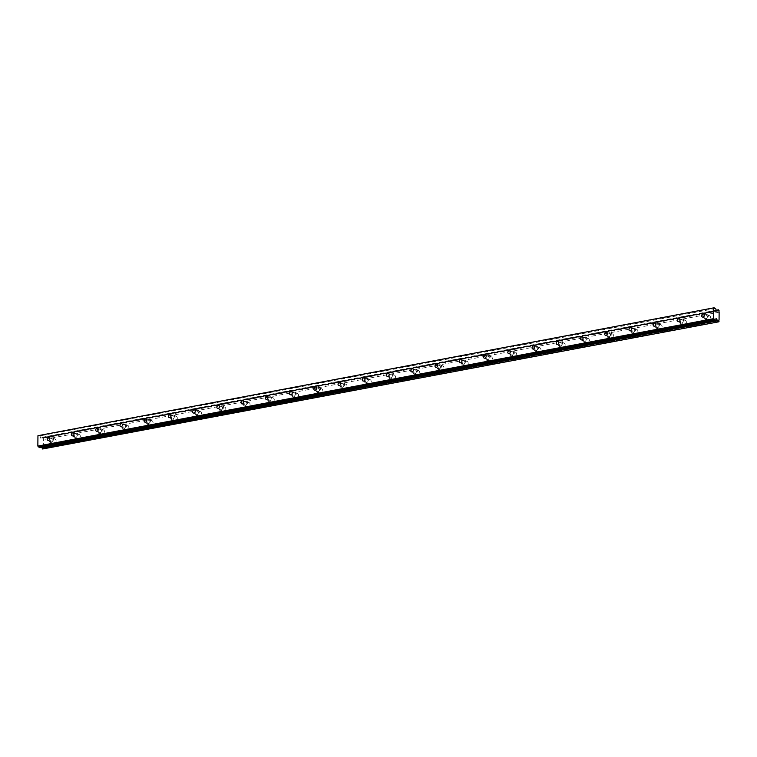 <?xml version="1.0" encoding="UTF-8"?>
<svg xmlns="http://www.w3.org/2000/svg" width="757" height="757" viewBox="0 0 757 757"><rect width="100%" height="100%" fill="white"/><g stroke="black" fill="none" stroke-linecap="round" stroke-linejoin="round"><path stroke-width="0.57" stroke-dasharray="3.79 2.84" d="M706.082 318.489A1.637 1.296 -65.4 0 0 706.111 315.366A1.637 1.296 -65.4 0 0 706.082 318.489M51.59 441.88A1.637 1.296 -65.4 0 0 51.618 438.757A1.637 1.296 -65.4 0 0 51.59 441.88M75.832 437.309A1.637 1.296 -65.4 0 0 75.861 434.187A1.637 1.296 -65.4 0 0 75.832 437.309M100.066 432.739A1.637 1.296 -65.4 0 0 100.094 429.616A1.637 1.296 -65.4 0 0 100.066 432.739M124.309 428.169A1.637 1.296 -65.4 0 0 124.337 425.046A1.637 1.296 -65.4 0 0 124.309 428.169M148.552 423.598A1.637 1.296 -65.4 0 0 148.58 420.476A1.637 1.296 -65.4 0 0 148.552 423.598M172.795 419.028A1.637 1.296 -65.4 0 0 172.823 415.905A1.637 1.296 -65.4 0 0 172.795 419.028M197.028 414.458A1.637 1.296 -65.4 0 0 197.057 411.335A1.637 1.296 -65.4 0 0 197.028 414.458M221.271 409.887A1.637 1.296 -65.4 0 0 221.299 406.764A1.637 1.296 -65.4 0 0 221.271 409.887M245.514 405.317A1.637 1.296 -65.4 0 0 245.542 402.194A1.637 1.296 -65.4 0 0 245.514 405.317M269.757 400.746A1.637 1.296 -65.4 0 0 269.785 397.624A1.637 1.296 -65.4 0 0 269.757 400.746M293.99 396.176A1.637 1.296 -65.4 0 0 294.019 393.053A1.637 1.296 -65.4 0 0 293.99 396.176M318.233 391.606A1.637 1.296 -65.4 0 0 318.262 388.483A1.637 1.296 -65.4 0 0 318.233 391.606M342.476 387.035A1.637 1.296 -65.4 0 0 342.505 383.913A1.637 1.296 -65.4 0 0 342.476 387.035M366.719 382.465A1.637 1.296 -65.4 0 0 366.738 379.342A1.637 1.296 -65.4 0 0 366.719 382.465M390.953 377.894A1.637 1.296 -65.4 0 0 390.981 374.772A1.637 1.296 -65.4 0 0 390.953 377.894M415.196 373.324A1.637 1.296 -65.4 0 0 415.224 370.211A1.637 1.296 -65.4 0 0 415.196 373.324M439.438 368.754A1.637 1.296 -65.4 0 0 439.467 365.64A1.637 1.296 -65.4 0 0 439.438 368.754M463.681 364.183A1.637 1.296 -65.4 0 0 463.7 361.07A1.637 1.296 -65.4 0 0 463.681 364.183M487.915 359.613A1.637 1.296 -65.4 0 0 487.943 356.5A1.637 1.296 -65.4 0 0 487.915 359.613M512.158 355.052A1.637 1.296 -65.4 0 0 512.186 351.929A1.637 1.296 -65.4 0 0 512.158 355.052M536.401 350.482A1.637 1.296 -65.4 0 0 536.429 347.359A1.637 1.296 -65.4 0 0 536.401 350.482M560.634 345.911A1.637 1.296 -65.4 0 0 560.663 342.789A1.637 1.296 -65.4 0 0 560.634 345.911M584.877 341.341A1.637 1.296 -65.4 0 0 584.906 338.218A1.637 1.296 -65.4 0 0 584.877 341.341M609.12 336.77A1.637 1.296 -65.4 0 0 609.148 333.648A1.637 1.296 -65.4 0 0 609.12 336.77M633.363 332.2A1.637 1.296 -65.4 0 0 633.391 329.077A1.637 1.296 -65.4 0 0 633.363 332.2M657.596 327.63A1.637 1.296 -65.4 0 0 657.625 324.507A1.637 1.296 -65.4 0 0 657.596 327.63M681.839 323.059A1.637 1.296 -65.4 0 0 681.868 319.937A1.637 1.296 -65.4 0 0 681.839 323.059M708.514 315.603A2.545 2.025 114.6 0 1 709.555 315.716A2.545 2.025 114.6 0 1 710.539 318.262A2.545 2.025 114.6 0 1 708.476 320.457A2.545 2.025 114.6 0 1 707.435 320.343A2.545 2.025 114.6 0 1 706.451 317.798A2.545 2.025 114.6 0 1 708.514 315.603M706.12 314.505A2.545 2.025 114.6 0 1 707.152 314.619A2.545 2.025 114.6 0 1 708.145 317.155A2.545 2.025 114.6 0 1 706.073 319.359A2.545 2.025 114.6 0 1 705.032 319.236A2.545 2.025 114.6 0 1 704.048 316.7A2.545 2.025 114.6 0 1 706.12 314.505M54.031 438.984A2.545 2.025 114.6 0 1 55.062 439.107A2.545 2.025 114.6 0 1 56.056 441.643A2.545 2.025 114.6 0 1 53.984 443.839A2.545 2.025 114.6 0 1 52.943 443.725A2.545 2.025 114.6 0 1 51.959 441.189A2.545 2.025 114.6 0 1 54.031 438.984M51.627 437.887A2.545 2.025 114.6 0 1 52.659 438A2.545 2.025 114.6 0 1 53.652 440.546A2.545 2.025 114.6 0 1 51.58 442.741A2.545 2.025 114.6 0 1 50.549 442.627A2.545 2.025 114.6 0 1 49.555 440.082A2.545 2.025 114.6 0 1 51.627 437.887M78.264 434.414A2.545 2.025 114.6 0 1 79.305 434.537A2.545 2.025 114.6 0 1 80.289 437.073A2.545 2.025 114.6 0 1 78.226 439.268A2.545 2.025 114.6 0 1 77.186 439.155A2.545 2.025 114.6 0 1 76.202 436.619A2.545 2.025 114.6 0 1 78.264 434.414M75.861 433.316A2.545 2.025 114.6 0 1 76.902 433.43A2.545 2.025 114.6 0 1 77.886 435.975A2.545 2.025 114.6 0 1 75.823 438.171A2.545 2.025 114.6 0 1 74.782 438.057A2.545 2.025 114.6 0 1 73.798 435.521A2.545 2.025 114.6 0 1 75.861 433.316M102.507 429.853A2.545 2.025 114.6 0 1 103.548 429.967A2.545 2.025 114.6 0 1 104.532 432.502A2.545 2.025 114.6 0 1 102.469 434.707A2.545 2.025 114.6 0 1 101.429 434.584A2.545 2.025 114.6 0 1 100.444 432.048A2.545 2.025 114.6 0 1 102.507 429.853M100.104 428.746A2.545 2.025 114.6 0 1 101.145 428.859A2.545 2.025 114.6 0 1 102.129 431.405A2.545 2.025 114.6 0 1 100.066 433.6A2.545 2.025 114.6 0 1 99.025 433.487A2.545 2.025 114.6 0 1 98.041 430.951A2.545 2.025 114.6 0 1 100.104 428.746M126.75 425.283A2.545 2.025 114.6 0 1 127.782 425.396A2.545 2.025 114.6 0 1 128.775 427.932A2.545 2.025 114.6 0 1 126.703 430.137A2.545 2.025 114.6 0 1 125.671 430.014A2.545 2.025 114.6 0 1 124.678 427.478A2.545 2.025 114.6 0 1 126.75 425.283M124.347 424.175A2.545 2.025 114.6 0 1 125.388 424.298A2.545 2.025 114.6 0 1 126.372 426.834A2.545 2.025 114.6 0 1 124.299 429.03A2.545 2.025 114.6 0 1 123.268 428.916A2.545 2.025 114.6 0 1 122.274 426.38A2.545 2.025 114.6 0 1 124.347 424.175M150.993 420.712A2.545 2.025 114.6 0 1 152.025 420.826A2.545 2.025 114.6 0 1 153.018 423.362A2.545 2.025 114.6 0 1 150.946 425.566A2.545 2.025 114.6 0 1 149.905 425.443A2.545 2.025 114.6 0 1 148.921 422.908A2.545 2.025 114.6 0 1 150.993 420.712M148.59 419.605A2.545 2.025 114.6 0 1 149.621 419.728A2.545 2.025 114.6 0 1 150.615 422.264A2.545 2.025 114.6 0 1 148.542 424.459A2.545 2.025 114.6 0 1 147.511 424.346A2.545 2.025 114.6 0 1 146.517 421.81A2.545 2.025 114.6 0 1 148.59 419.605M175.227 416.142A2.545 2.025 114.6 0 1 176.267 416.255A2.545 2.025 114.6 0 1 177.252 418.791A2.545 2.025 114.6 0 1 175.189 420.996A2.545 2.025 114.6 0 1 174.148 420.873A2.545 2.025 114.6 0 1 173.164 418.337A2.545 2.025 114.6 0 1 175.227 416.142M172.823 415.035A2.545 2.025 114.6 0 1 173.864 415.158A2.545 2.025 114.6 0 1 174.848 417.694A2.545 2.025 114.6 0 1 172.785 419.889A2.545 2.025 114.6 0 1 171.744 419.775A2.545 2.025 114.6 0 1 170.76 417.239A2.545 2.025 114.6 0 1 172.823 415.035M199.47 411.571A2.545 2.025 114.6 0 1 200.51 411.685A2.545 2.025 114.6 0 1 201.494 414.221A2.545 2.025 114.6 0 1 199.422 416.426A2.545 2.025 114.6 0 1 198.391 416.312A2.545 2.025 114.6 0 1 197.397 413.767A2.545 2.025 114.6 0 1 199.47 411.571M197.066 410.464A2.545 2.025 114.6 0 1 198.107 410.587A2.545 2.025 114.6 0 1 199.091 413.123A2.545 2.025 114.6 0 1 197.028 415.319A2.545 2.025 114.6 0 1 195.987 415.205A2.545 2.025 114.6 0 1 195.003 412.669A2.545 2.025 114.6 0 1 197.066 410.464M223.712 407.001A2.545 2.025 114.6 0 1 224.744 407.115A2.545 2.025 114.6 0 1 225.737 409.651A2.545 2.025 114.6 0 1 223.665 411.855A2.545 2.025 114.6 0 1 222.634 411.742A2.545 2.025 114.6 0 1 221.64 409.196A2.545 2.025 114.6 0 1 223.712 407.001M221.309 405.903A2.545 2.025 114.6 0 1 222.34 406.017A2.545 2.025 114.6 0 1 223.334 408.553A2.545 2.025 114.6 0 1 221.262 410.758A2.545 2.025 114.6 0 1 220.23 410.635A2.545 2.025 114.6 0 1 219.237 408.099A2.545 2.025 114.6 0 1 221.309 405.903M247.946 402.431A2.545 2.025 114.6 0 1 248.987 402.544A2.545 2.025 114.6 0 1 249.971 405.09A2.545 2.025 114.6 0 1 247.908 407.285A2.545 2.025 114.6 0 1 246.867 407.171A2.545 2.025 114.6 0 1 245.883 404.626A2.545 2.025 114.6 0 1 247.946 402.431M245.552 401.333A2.545 2.025 114.6 0 1 246.583 401.447A2.545 2.025 114.6 0 1 247.577 403.983A2.545 2.025 114.6 0 1 245.505 406.187A2.545 2.025 114.6 0 1 244.464 406.064A2.545 2.025 114.6 0 1 243.48 403.528A2.545 2.025 114.6 0 1 245.552 401.333M272.189 397.86A2.545 2.025 114.6 0 1 273.23 397.974A2.545 2.025 114.6 0 1 274.214 400.519A2.545 2.025 114.6 0 1 272.151 402.715A2.545 2.025 114.6 0 1 271.11 402.601A2.545 2.025 114.6 0 1 270.126 400.056A2.545 2.025 114.6 0 1 272.189 397.86M269.785 396.763A2.545 2.025 114.6 0 1 270.826 396.876A2.545 2.025 114.6 0 1 271.81 399.412A2.545 2.025 114.6 0 1 269.747 401.617A2.545 2.025 114.6 0 1 268.707 401.494A2.545 2.025 114.6 0 1 267.723 398.958A2.545 2.025 114.6 0 1 269.785 396.763M296.432 393.29A2.545 2.025 114.6 0 1 297.473 393.403A2.545 2.025 114.6 0 1 298.457 395.949A2.545 2.025 114.6 0 1 296.384 398.144A2.545 2.025 114.6 0 1 295.353 398.031A2.545 2.025 114.6 0 1 294.359 395.485A2.545 2.025 114.6 0 1 296.432 393.29M294.028 392.192A2.545 2.025 114.6 0 1 295.069 392.306A2.545 2.025 114.6 0 1 296.053 394.842A2.545 2.025 114.6 0 1 293.99 397.047A2.545 2.025 114.6 0 1 292.95 396.923A2.545 2.025 114.6 0 1 291.965 394.388A2.545 2.025 114.6 0 1 294.028 392.192M320.675 388.72A2.545 2.025 114.6 0 1 321.706 388.833A2.545 2.025 114.6 0 1 322.7 391.378A2.545 2.025 114.6 0 1 320.627 393.574A2.545 2.025 114.6 0 1 319.596 393.46A2.545 2.025 114.6 0 1 318.602 390.915A2.545 2.025 114.6 0 1 320.675 388.72M318.271 387.622A2.545 2.025 114.6 0 1 319.303 387.735A2.545 2.025 114.6 0 1 320.296 390.271A2.545 2.025 114.6 0 1 318.224 392.476A2.545 2.025 114.6 0 1 317.192 392.353A2.545 2.025 114.6 0 1 316.199 389.817A2.545 2.025 114.6 0 1 318.271 387.622M344.908 384.149A2.545 2.025 114.6 0 1 345.949 384.263A2.545 2.025 114.6 0 1 346.933 386.808A2.545 2.025 114.6 0 1 344.87 389.003A2.545 2.025 114.6 0 1 343.829 388.89A2.545 2.025 114.6 0 1 342.845 386.344A2.545 2.025 114.6 0 1 344.908 384.149M342.514 383.051A2.545 2.025 114.6 0 1 343.546 383.165A2.545 2.025 114.6 0 1 344.539 385.701A2.545 2.025 114.6 0 1 342.467 387.906A2.545 2.025 114.6 0 1 341.426 387.792A2.545 2.025 114.6 0 1 340.442 385.247A2.545 2.025 114.6 0 1 342.514 383.051M369.151 379.579A2.545 2.025 114.6 0 1 370.192 379.692A2.545 2.025 114.6 0 1 371.176 382.238A2.545 2.025 114.6 0 1 369.113 384.433A2.545 2.025 114.6 0 1 368.072 384.319A2.545 2.025 114.6 0 1 367.088 381.774A2.545 2.025 114.6 0 1 369.151 379.579M366.748 378.481A2.545 2.025 114.6 0 1 367.788 378.595A2.545 2.025 114.6 0 1 368.773 381.131A2.545 2.025 114.6 0 1 366.71 383.335A2.545 2.025 114.6 0 1 365.669 383.222A2.545 2.025 114.6 0 1 364.685 380.676A2.545 2.025 114.6 0 1 366.748 378.481M393.394 375.008A2.545 2.025 114.6 0 1 394.435 375.122A2.545 2.025 114.6 0 1 395.419 377.667A2.545 2.025 114.6 0 1 393.347 379.863A2.545 2.025 114.6 0 1 392.315 379.749A2.545 2.025 114.6 0 1 391.322 377.213A2.545 2.025 114.6 0 1 393.394 375.008M390.99 373.911A2.545 2.025 114.6 0 1 392.031 374.024A2.545 2.025 114.6 0 1 393.015 376.57A2.545 2.025 114.6 0 1 390.953 378.765A2.545 2.025 114.6 0 1 389.912 378.651A2.545 2.025 114.6 0 1 388.918 376.106A2.545 2.025 114.6 0 1 390.99 373.911M417.637 370.438A2.545 2.025 114.6 0 1 418.668 370.552A2.545 2.025 114.6 0 1 419.662 373.097A2.545 2.025 114.6 0 1 417.59 375.292A2.545 2.025 114.6 0 1 416.549 375.179A2.545 2.025 114.6 0 1 415.565 372.643A2.545 2.025 114.6 0 1 417.637 370.438M415.233 369.34A2.545 2.025 114.6 0 1 416.265 369.454A2.545 2.025 114.6 0 1 417.258 371.999A2.545 2.025 114.6 0 1 415.186 374.195A2.545 2.025 114.6 0 1 414.155 374.081A2.545 2.025 114.6 0 1 413.161 371.536A2.545 2.025 114.6 0 1 415.233 369.34M441.87 365.868A2.545 2.025 114.6 0 1 442.911 365.991A2.545 2.025 114.6 0 1 443.895 368.527A2.545 2.025 114.6 0 1 441.833 370.722A2.545 2.025 114.6 0 1 440.792 370.608A2.545 2.025 114.6 0 1 439.808 368.072A2.545 2.025 114.6 0 1 441.87 365.868M439.467 364.77A2.545 2.025 114.6 0 1 440.508 364.883A2.545 2.025 114.6 0 1 441.492 367.429A2.545 2.025 114.6 0 1 439.429 369.624A2.545 2.025 114.6 0 1 438.388 369.511A2.545 2.025 114.6 0 1 437.404 366.965A2.545 2.025 114.6 0 1 439.467 364.77M466.113 361.297A2.545 2.025 114.6 0 1 467.154 361.42A2.545 2.025 114.6 0 1 468.138 363.956A2.545 2.025 114.6 0 1 466.075 366.151A2.545 2.025 114.6 0 1 465.035 366.038A2.545 2.025 114.6 0 1 464.05 363.502A2.545 2.025 114.6 0 1 466.113 361.297M463.71 360.2A2.545 2.025 114.6 0 1 464.751 360.313A2.545 2.025 114.6 0 1 465.735 362.858A2.545 2.025 114.6 0 1 463.672 365.054A2.545 2.025 114.6 0 1 462.631 364.94A2.545 2.025 114.6 0 1 461.647 362.395A2.545 2.025 114.6 0 1 463.71 360.2M490.356 356.727A2.545 2.025 114.6 0 1 491.388 356.85A2.545 2.025 114.6 0 1 492.381 359.386A2.545 2.025 114.6 0 1 490.309 361.581A2.545 2.025 114.6 0 1 489.277 361.468A2.545 2.025 114.6 0 1 488.284 358.932A2.545 2.025 114.6 0 1 490.356 356.727M487.953 355.629A2.545 2.025 114.6 0 1 488.994 355.743A2.545 2.025 114.6 0 1 489.978 358.288A2.545 2.025 114.6 0 1 487.905 360.483A2.545 2.025 114.6 0 1 486.874 360.37A2.545 2.025 114.6 0 1 485.88 357.824A2.545 2.025 114.6 0 1 487.953 355.629M514.599 352.156A2.545 2.025 114.6 0 1 515.631 352.279A2.545 2.025 114.6 0 1 516.624 354.815A2.545 2.025 114.6 0 1 514.552 357.011A2.545 2.025 114.6 0 1 513.511 356.897A2.545 2.025 114.6 0 1 512.527 354.361A2.545 2.025 114.6 0 1 514.599 352.156M512.196 351.059A2.545 2.025 114.6 0 1 513.227 351.172A2.545 2.025 114.6 0 1 514.221 353.718A2.545 2.025 114.6 0 1 512.148 355.913A2.545 2.025 114.6 0 1 511.117 355.799A2.545 2.025 114.6 0 1 510.123 353.254A2.545 2.025 114.6 0 1 512.196 351.059M538.833 347.586A2.545 2.025 114.6 0 1 539.873 347.709A2.545 2.025 114.6 0 1 540.858 350.245A2.545 2.025 114.6 0 1 538.795 352.44A2.545 2.025 114.6 0 1 537.754 352.327A2.545 2.025 114.6 0 1 536.77 349.791A2.545 2.025 114.6 0 1 538.833 347.586M536.429 346.488A2.545 2.025 114.6 0 1 537.47 346.602A2.545 2.025 114.6 0 1 538.454 349.147A2.545 2.025 114.6 0 1 536.391 351.343A2.545 2.025 114.6 0 1 535.35 351.229A2.545 2.025 114.6 0 1 534.366 348.693A2.545 2.025 114.6 0 1 536.429 346.488M563.076 343.025A2.545 2.025 114.6 0 1 564.116 343.139A2.545 2.025 114.6 0 1 565.101 345.675A2.545 2.025 114.6 0 1 563.038 347.879A2.545 2.025 114.6 0 1 561.997 347.756A2.545 2.025 114.6 0 1 561.013 345.22A2.545 2.025 114.6 0 1 563.076 343.025M560.672 341.918A2.545 2.025 114.6 0 1 561.713 342.032A2.545 2.025 114.6 0 1 562.697 344.577A2.545 2.025 114.6 0 1 560.634 346.772A2.545 2.025 114.6 0 1 559.593 346.659A2.545 2.025 114.6 0 1 558.609 344.123A2.545 2.025 114.6 0 1 560.672 341.918M587.318 338.455A2.545 2.025 114.6 0 1 588.35 338.568A2.545 2.025 114.6 0 1 589.343 341.104A2.545 2.025 114.6 0 1 587.271 343.309A2.545 2.025 114.6 0 1 586.24 343.186A2.545 2.025 114.6 0 1 585.246 340.65A2.545 2.025 114.6 0 1 587.318 338.455M584.915 337.348A2.545 2.025 114.6 0 1 585.956 337.471A2.545 2.025 114.6 0 1 586.94 340.007A2.545 2.025 114.6 0 1 584.868 342.202A2.545 2.025 114.6 0 1 583.836 342.088A2.545 2.025 114.6 0 1 582.843 339.552A2.545 2.025 114.6 0 1 584.915 337.348M611.552 333.884A2.545 2.025 114.6 0 1 612.593 333.998A2.545 2.025 114.6 0 1 613.586 336.534A2.545 2.025 114.6 0 1 611.514 338.739A2.545 2.025 114.6 0 1 610.473 338.616A2.545 2.025 114.6 0 1 609.489 336.08A2.545 2.025 114.6 0 1 611.552 333.884M609.158 332.777A2.545 2.025 114.6 0 1 610.189 332.9A2.545 2.025 114.6 0 1 611.183 335.436A2.545 2.025 114.6 0 1 609.111 337.631A2.545 2.025 114.6 0 1 608.07 337.518A2.545 2.025 114.6 0 1 607.086 334.982A2.545 2.025 114.6 0 1 609.158 332.777M635.795 329.314A2.545 2.025 114.6 0 1 636.836 329.427A2.545 2.025 114.6 0 1 637.82 331.963A2.545 2.025 114.6 0 1 635.757 334.168A2.545 2.025 114.6 0 1 634.716 334.045A2.545 2.025 114.6 0 1 633.732 331.509A2.545 2.025 114.6 0 1 635.795 329.314M633.391 328.207A2.545 2.025 114.6 0 1 634.432 328.33A2.545 2.025 114.6 0 1 635.416 330.866A2.545 2.025 114.6 0 1 633.354 333.061A2.545 2.025 114.6 0 1 632.313 332.948A2.545 2.025 114.6 0 1 631.329 330.412A2.545 2.025 114.6 0 1 633.391 328.207M660.038 324.744A2.545 2.025 114.6 0 1 661.079 324.857A2.545 2.025 114.6 0 1 662.063 327.393A2.545 2.025 114.6 0 1 659.99 329.598A2.545 2.025 114.6 0 1 658.959 329.484A2.545 2.025 114.6 0 1 657.965 326.939A2.545 2.025 114.6 0 1 660.038 324.744M657.634 323.636A2.545 2.025 114.6 0 1 658.675 323.759A2.545 2.025 114.6 0 1 659.659 326.295A2.545 2.025 114.6 0 1 657.596 328.491A2.545 2.025 114.6 0 1 656.556 328.377A2.545 2.025 114.6 0 1 655.571 325.841A2.545 2.025 114.6 0 1 657.634 323.636M684.281 320.173A2.545 2.025 114.6 0 1 685.312 320.287A2.545 2.025 114.6 0 1 686.306 322.823A2.545 2.025 114.6 0 1 684.233 325.027A2.545 2.025 114.6 0 1 683.202 324.914A2.545 2.025 114.6 0 1 682.208 322.368A2.545 2.025 114.6 0 1 684.281 320.173M681.877 319.075A2.545 2.025 114.6 0 1 682.909 319.189A2.545 2.025 114.6 0 1 683.902 321.725A2.545 2.025 114.6 0 1 681.83 323.93A2.545 2.025 114.6 0 1 680.798 323.807A2.545 2.025 114.6 0 1 679.805 321.271A2.545 2.025 114.6 0 1 681.877 319.075M41.597 447.359L40.755 446.119L716.131 318.792M40.755 446.119L39.818 447.69M38.361 435.19L39.922 435.9L40.774 438.35L42.146 437.622A1.05 0.558 79.3 0 0 42.383 437.66A1.05 0.558 79.3 0 0 42.742 437.196L43.442 438.227A1.05 0.558 79.3 0 0 43.433 439.58L43.367 447.255A1.05 0.558 79.3 0 0 43.357 448.598L43.111 449.204M719.065 319.87L43.367 447.255M43.357 448.598L719.055 321.214M719.131 312.196L43.433 439.58M719.15 310.843L43.442 438.227M43.215 437.414L718.913 310.02M716.113 310.247L42.742 437.196M716.188 310.54L42.146 437.622M716.425 310.957L40.831 438.322M715.62 308.515L39.922 435.9M43.357 448.892L719.055 321.507M719.15 310.55L43.452 437.934M40.537 438.085L716.236 310.701M716.169 318.697L40.462 446.091M703.669 314.023L706.773 315.442M49.177 437.404L52.28 438.833M73.42 432.834L76.523 434.263M97.662 428.273L100.766 429.692M121.905 423.702L125.009 425.122M146.139 419.132L149.243 420.551M170.382 414.562L173.485 415.981M194.625 409.991L197.728 411.411M218.868 405.421L221.971 406.84M243.101 400.85L246.205 402.27M267.344 396.28L270.448 397.699M291.587 391.71L294.691 393.129M315.83 387.139L318.924 388.559M340.063 382.569L343.167 383.988M364.306 377.998L367.41 379.418M388.549 373.428L391.653 374.847M412.792 368.858L415.886 370.277M437.026 364.287L440.129 365.707M461.268 359.717L464.372 361.146M485.511 355.147L488.615 356.575M509.745 350.576L512.849 352.005M533.988 346.006L537.091 347.435M558.231 341.445L561.334 342.864M582.474 336.874L585.577 338.294M606.707 332.304L609.811 333.723M630.95 327.734L634.054 329.153M655.193 323.163L658.297 324.583M679.436 318.593L682.54 320.012M707.152 314.619L709.555 315.716M52.659 438L55.062 439.107M76.902 433.43L79.305 434.537M101.145 428.859L103.548 429.967M125.388 424.298L127.782 425.396M149.621 419.728L152.025 420.826M173.864 415.158L176.267 416.255M198.107 410.587L200.51 411.685M222.34 406.017L224.744 407.115M246.583 401.447L248.987 402.544M270.826 396.876L273.23 397.974M295.069 392.306L297.473 393.403M319.303 387.735L321.706 388.833M343.546 383.165L345.949 384.263M367.788 378.595L370.192 379.692M392.031 374.024L394.435 375.122M416.265 369.454L418.668 370.552M440.508 364.883L442.911 365.991M464.751 360.313L467.154 361.42M488.994 355.743L491.388 356.85M513.227 351.172L515.631 352.279M537.47 346.602L539.873 347.709M561.713 342.032L564.116 343.139M585.956 337.471L588.35 338.568M610.189 332.9L612.593 333.998M634.432 328.33L636.836 329.427M658.675 323.759L661.079 324.857M682.909 319.189L685.312 320.287M702.307 316.994L705.41 318.413M47.823 440.375L50.927 441.804M72.057 435.805L75.161 437.234M96.3 431.244L99.404 432.663M120.543 426.674L123.646 428.093M144.786 422.103L147.88 423.523M169.019 417.533L172.123 418.952M193.262 412.962L196.366 414.382M217.505 408.392L220.609 409.811M241.738 403.822L244.842 405.241M265.981 399.251L269.085 400.671M290.224 394.681L293.328 396.1M314.467 390.11L317.571 391.53M338.701 385.54L341.804 386.959M362.944 380.97L366.047 382.389M387.187 376.399L390.29 377.819M411.43 371.829L414.533 373.248M435.663 367.259L438.767 368.678M459.906 362.688L463.01 364.117M484.149 358.118L487.253 359.547M508.392 353.547L511.495 354.976M532.625 348.977L535.729 350.406M556.868 344.416L559.972 345.835M581.111 339.846L584.215 341.265M605.354 335.275L608.448 336.695M629.587 330.705L632.691 332.124M653.83 326.135L656.934 327.554M678.073 321.564L681.177 322.984M718.09 310.275L42.383 437.66M705.032 319.236L707.435 320.343M50.549 442.627L52.943 443.725M74.782 438.057L77.186 439.155M99.025 433.487L101.429 434.584M123.268 428.916L125.671 430.014M147.511 424.346L149.905 425.443M171.744 419.775L174.148 420.873M195.987 415.205L198.391 416.312M220.23 410.635L222.634 411.742M244.464 406.064L246.867 407.171M268.707 401.494L271.11 402.601M292.95 396.923L295.353 398.031M317.192 392.353L319.596 393.46M341.426 387.792L343.829 388.89M365.669 383.222L368.072 384.319M389.912 378.651L392.315 379.749M414.155 374.081L416.549 375.179M438.388 369.511L440.792 370.608M462.631 364.94L465.035 366.038M486.874 360.37L489.277 361.468M511.117 355.799L513.511 356.897M535.35 351.229L537.754 352.327M559.593 346.659L561.997 347.756M583.836 342.088L586.24 343.186M608.07 337.518L610.473 338.616M632.313 332.948L634.716 334.045M656.556 328.377L658.959 329.484M680.798 323.807L683.202 324.914M716.482 310.966L40.774 438.35M716.273 318.593L40.566 445.977"/><path stroke-width="1.14" d="M702.979 317.069A1.637 1.296 -65.4 0 0 703.007 313.947A1.637 1.296 -65.4 0 0 702.979 317.069M48.486 440.451A1.637 1.296 -65.4 0 0 48.514 437.338A1.637 1.296 -65.4 0 0 48.486 440.451M72.729 435.881A1.637 1.296 -65.4 0 0 72.757 432.767A1.637 1.296 -65.4 0 0 72.729 435.881M96.972 431.31A1.637 1.296 -65.4 0 0 96.991 428.197A1.637 1.296 -65.4 0 0 96.972 431.31M121.205 426.74A1.637 1.296 -65.4 0 0 121.234 423.627A1.637 1.296 -65.4 0 0 121.205 426.74M145.448 422.179A1.637 1.296 -65.4 0 0 145.476 419.056A1.637 1.296 -65.4 0 0 145.448 422.179M169.691 417.609A1.637 1.296 -65.4 0 0 169.719 414.486A1.637 1.296 -65.4 0 0 169.691 417.609M193.934 413.038A1.637 1.296 -65.4 0 0 193.953 409.916A1.637 1.296 -65.4 0 0 193.934 413.038M218.167 408.468A1.637 1.296 -65.4 0 0 218.196 405.345A1.637 1.296 -65.4 0 0 218.167 408.468M242.41 403.897A1.637 1.296 -65.4 0 0 242.439 400.775A1.637 1.296 -65.4 0 0 242.41 403.897M266.653 399.327A1.637 1.296 -65.4 0 0 266.682 396.204A1.637 1.296 -65.4 0 0 266.653 399.327M290.887 394.757A1.637 1.296 -65.4 0 0 290.915 391.634A1.637 1.296 -65.4 0 0 290.887 394.757M315.13 390.186A1.637 1.296 -65.4 0 0 315.158 387.064A1.637 1.296 -65.4 0 0 315.13 390.186M339.373 385.616A1.637 1.296 -65.4 0 0 339.401 382.493A1.637 1.296 -65.4 0 0 339.373 385.616M363.615 381.045A1.637 1.296 -65.4 0 0 363.644 377.923A1.637 1.296 -65.4 0 0 363.615 381.045M387.849 376.475A1.637 1.296 -65.4 0 0 387.877 373.352A1.637 1.296 -65.4 0 0 387.849 376.475M412.092 371.905A1.637 1.296 -65.4 0 0 412.12 368.782A1.637 1.296 -65.4 0 0 412.092 371.905M436.335 367.334A1.637 1.296 -65.4 0 0 436.363 364.212A1.637 1.296 -65.4 0 0 436.335 367.334M460.578 362.764A1.637 1.296 -65.4 0 0 460.597 359.641A1.637 1.296 -65.4 0 0 460.578 362.764M484.811 358.193A1.637 1.296 -65.4 0 0 484.84 355.071A1.637 1.296 -65.4 0 0 484.811 358.193M509.054 353.623A1.637 1.296 -65.4 0 0 509.083 350.51A1.637 1.296 -65.4 0 0 509.054 353.623M533.297 349.053A1.637 1.296 -65.4 0 0 533.325 345.94A1.637 1.296 -65.4 0 0 533.297 349.053M557.54 344.482A1.637 1.296 -65.4 0 0 557.559 341.369A1.637 1.296 -65.4 0 0 557.54 344.482M581.773 339.912A1.637 1.296 -65.4 0 0 581.802 336.799A1.637 1.296 -65.4 0 0 581.773 339.912M606.016 335.351A1.637 1.296 -65.4 0 0 606.045 332.228A1.637 1.296 -65.4 0 0 606.016 335.351M630.259 330.781A1.637 1.296 -65.4 0 0 630.288 327.658A1.637 1.296 -65.4 0 0 630.259 330.781M654.493 326.21A1.637 1.296 -65.4 0 0 654.521 323.088A1.637 1.296 -65.4 0 0 654.493 326.21M678.736 321.64A1.637 1.296 -65.4 0 0 678.764 318.517A1.637 1.296 -65.4 0 0 678.736 321.64M713.643 308.326L713.548 318.688L37.85 446.081L37.945 435.71L714.059 307.796L715.62 308.515L716.482 310.966L717.854 310.228A1.05 0.558 79.3 0 0 718.09 310.275A1.05 0.558 79.3 0 0 718.44 309.812L719.15 310.843A1.05 0.558 79.3 0 0 719.131 312.196L719.065 319.87A1.05 0.558 79.3 0 0 719.055 321.214L718.809 321.81L42.638 448.986A1.05 0.558 79.3 0 0 42.089 448.04A1.05 0.558 79.3 0 0 42.061 448.021L41.597 447.359M718.336 321.593A1.05 0.558 79.3 0 0 717.797 320.656L716.131 318.792M713.548 318.688L715.516 320.306L716.463 318.735M717.797 320.656A1.05 0.558 79.3 0 0 717.759 320.637L42.061 448.021M37.945 435.71L714.059 307.796M718.809 321.81L42.638 448.986M715.516 320.306L39.818 447.69L37.85 446.081M713.955 319.586L38.257 446.98M718.44 309.812L716.113 310.247M717.854 310.228L716.188 310.54"/></g></svg>
